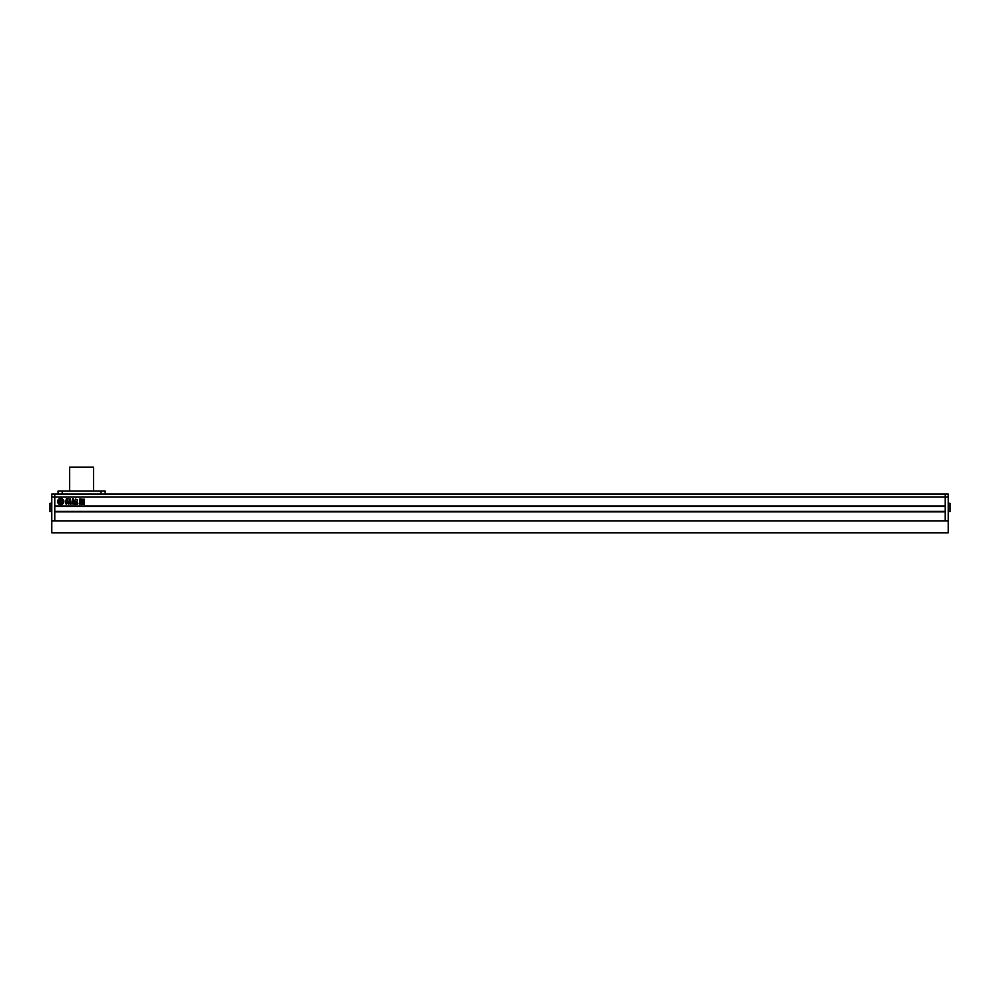 <?xml version="1.0" encoding="UTF-8"?>
<svg xmlns="http://www.w3.org/2000/svg" width="1000" height="1000" viewBox="0 0 1000 1000"><rect width="100%" height="100%" fill="white"/><g stroke="black" fill="none" stroke-linecap="round" stroke-linejoin="round"><path stroke-width="1.5" d="M51.788 511.625L50 511.625L50 503.275L51.788 503.275M54.763 494.038L54.763 520.862L51.788 520.862L51.788 494.038L948.213 494.038L948.213 497.025L945.238 497.025L945.238 494.038L945.238 506.025L54.763 506.025L54.763 494.038M948.213 503.275L950 503.275L950 511.625L948.213 511.625M51.788 497.025L945.238 497.025L945.238 520.862L54.763 520.862L54.763 511.863L945.238 511.863L945.238 520.862L948.213 520.862L948.213 497.025M51.788 532.788L51.788 520.862L948.213 520.862L948.213 532.788L51.788 532.788M69.675 491.062L69.675 467.212L93.513 467.212L93.513 491.062M58.05 491.062L58.05 494.038L58.05 491.062L105.138 491.062L105.138 494.038L105.138 491.062M57.6 501.55A3.125 3.125 0 0 0 60.725 504.675A3.125 3.125 0 0 0 63.863 501.55A3.125 3.125 0 0 0 60.725 498.425A3.125 3.125 0 0 0 57.6 501.55M61.337 501.8L61.925 501.725A1.288 1.288 0 0 1 60.788 502.463L60.788 500.487L62.237 500.487A1.6 1.6 0 0 1 62.55 500.05A2.35 2.35 0 0 0 58.913 500.05A1.6 1.6 0 0 1 59.225 500.487L60.663 500.487L60.663 502.463A1.288 1.288 0 0 1 59.538 501.725L59.387 502A1.787 1.787 0 0 0 60.425 502.65A1.425 1.425 0 0 0 59.525 503.575A2.35 2.35 0 0 0 61.938 503.575A1.425 1.425 0 0 0 61.037 502.65A1.787 1.787 0 0 0 62.062 502L62.112 501.1L61.337 501.8M62.562 503.025A2.35 2.35 0 0 0 62.85 500.525A0.988 0.988 0 0 0 62.763 500.938L62.763 501.863A0.862 0.862 0 0 1 62.188 502.675A0.825 0.825 0 0 1 62.562 503.025M81.438 502.188L81.438 501.438L84.175 501.438L84.175 502.188L81.438 502.188M81.15 499.237L84.412 499.237L84.412 500.1L81.15 500.1L81.15 499.237M68.45 503.988L68.45 501.863L69.987 500.887L70.4 498.825L70.85 501.325L69.55 502.275L71.037 502.775L71.037 504.038L69.963 503.288L68.45 503.988M66.988 500.863L67.537 498.663L69.75 499.175L69.188 501.375L66.988 500.863M79.45 502.025L79.588 504L80.725 504L80.962 498.9L79.912 498.963L79.45 502.025M73.112 498.663L72.513 499.113L73.338 500.312L73.112 498.663M75.812 501.737L77.438 500.763L77.438 499.688L75.4 499.087L74.4 502.413C74.612 503.6 75.113 503.488 75.9 502.062L75.812 501.737M76.213 502.025L76.737 501.25L77.287 503.275L76.213 502.025M67 503.15L66.2 504.35L65.738 503.025L65.75 502.1L67.112 502.25L65.875 501.3L66.3 498.787L66.737 500.913L68.225 501.863L68.225 503.988L67 503.15M72.65 500.462L73.75 500.462L73.913 502.8L77.925 503.288L77.613 504.275L72.188 503.888L72.65 500.462M81.438 500.4L84.175 500.4L84.175 501.15L81.438 501.15L81.438 500.4M81.55 504.3L81.55 502.337L84.575 502.9L84.087 504.3L81.55 504.3M945.238 506.5L54.763 506.5M945.238 511.388L54.763 511.388M71.037 504.038L69.963 504.038L71.037 504.038M82.238 503.088L83.4 503.438L82.238 503.088M58.612 500.525A2.35 2.35 0 0 0 58.888 503.025A0.825 0.825 0 0 1 59.275 502.675A0.862 0.862 0 0 1 58.7 501.863L58.7 500.938A0.988 0.988 0 0 0 58.612 500.525M100.962 491.062L100.962 494.038M62.213 491.062L62.213 494.038"/></g></svg>
